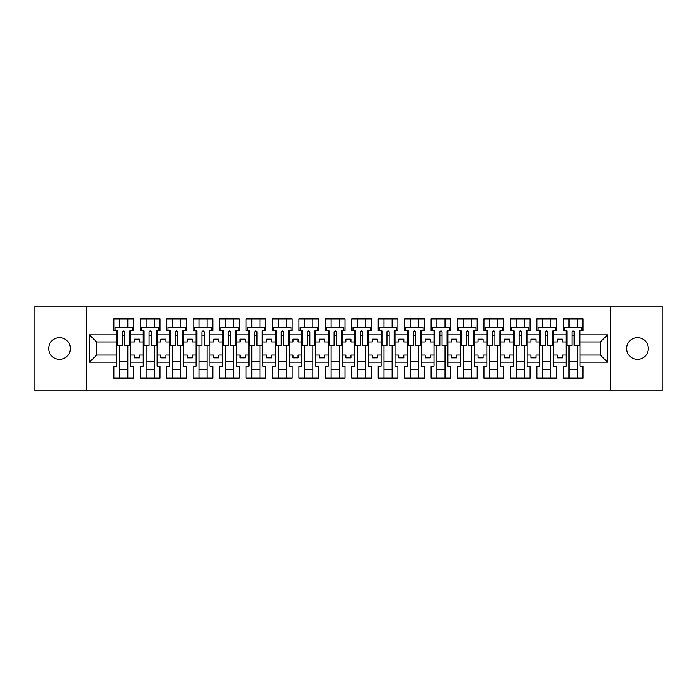 <?xml version="1.0" encoding="UTF-8"?>
<svg xmlns="http://www.w3.org/2000/svg" width="697" height="697" viewBox="0 0 697 697"><rect width="100%" height="100%" fill="white"/><g stroke="black" fill="none" stroke-linecap="round" stroke-linejoin="round"><path stroke-width="1.05" d="M637.494 337.653A10.847 10.847 0 0 0 626.647 348.5A10.847 10.847 0 0 0 637.494 359.347A10.847 10.847 0 0 0 648.341 348.5A10.847 10.847 0 0 0 637.494 337.653M59.506 337.653A10.847 10.847 0 0 0 48.659 348.5A10.847 10.847 0 0 0 59.506 359.347A10.847 10.847 0 0 0 70.353 348.5A10.847 10.847 0 0 0 59.506 337.653M610.467 306.14L34.85 306.14L34.85 390.86L662.15 390.86L662.15 306.14L610.467 306.14L610.467 390.86M553.618 355.026L557.347 355.026L557.347 357.822L562.427 357.822L562.427 355.026L566.156 355.026L566.156 341.974L562.427 341.974L562.427 339.178L557.347 339.178L557.347 341.974L553.618 341.974L553.618 362.144L566.156 362.144L566.156 366.125L563.281 366.125L563.281 378.157L582.936 378.157L582.936 366.125L580.052 366.125L580.052 355.026L600.387 355.026L600.387 341.974L580.052 341.974L580.052 355.026M527.185 355.026L530.914 355.026L530.914 357.822L535.993 357.822L535.993 355.026L539.722 355.026L539.722 341.974L535.993 341.974L535.993 339.178L530.914 339.178L530.914 341.974L527.185 341.974L527.185 362.144L539.722 362.144L539.722 366.125L536.847 366.125L536.847 378.157L556.502 378.157L556.502 366.125L553.618 366.125L553.618 362.144M500.751 355.026L504.48 355.026L504.48 357.822L509.559 357.822L509.559 355.026L513.288 355.026L513.288 341.974L509.559 341.974L509.559 339.178L504.48 339.178L504.48 341.974L500.751 341.974L500.751 362.144L513.288 362.144L513.288 366.125L510.404 366.125L510.404 378.157L530.068 378.157L530.068 366.125L527.185 366.125L527.185 362.144M474.317 355.026L478.046 355.026L478.046 357.822L483.126 357.822L483.126 355.026L486.854 355.026L486.854 341.974L483.126 341.974L483.126 339.178L478.046 339.178L478.046 341.974L474.317 341.974L474.317 362.144L486.854 362.144L486.854 366.125L483.971 366.125L483.971 378.157L503.635 378.157L503.635 366.125L500.751 366.125L500.751 362.144M447.883 355.026L451.612 355.026L451.612 357.822L456.692 357.822L456.692 355.026L460.421 355.026L460.421 341.974L456.692 341.974L456.692 339.178L451.612 339.178L451.612 341.974L447.883 341.974L447.883 362.144L460.421 362.144L460.421 366.125L457.537 366.125L457.537 378.157L477.192 378.157L477.192 366.125L474.317 366.125L474.317 362.144M421.45 355.026L425.179 355.026L425.179 357.822L430.258 357.822L430.258 355.026L433.987 355.026L433.987 341.974L430.258 341.974L430.258 339.178L425.179 339.178L425.179 341.974L421.45 341.974L421.45 362.144L433.987 362.144L433.987 366.125L431.103 366.125L431.103 378.157L450.759 378.157L450.759 366.125L447.883 366.125L447.883 362.144M395.016 355.026L398.745 355.026L398.745 357.822L403.824 357.822L403.824 355.026L407.553 355.026L407.553 341.974L403.824 341.974L403.824 339.178L398.745 339.178L398.745 341.974L395.016 341.974L395.016 362.144L407.553 362.144L407.553 366.125L404.669 366.125L404.669 378.157L424.325 378.157L424.325 366.125L421.45 366.125L421.45 362.144M368.582 355.026L372.311 355.026L372.311 357.822L377.391 357.822L377.391 355.026L381.12 355.026L381.12 341.974L377.391 341.974L377.391 339.178L372.311 339.178L372.311 341.974L368.582 341.974L368.582 362.144L381.12 362.144L381.12 366.125L378.236 366.125L378.236 378.157L397.891 378.157L397.891 366.125L395.016 366.125L395.016 362.144M342.149 355.026L345.878 355.026L345.878 357.822L350.957 357.822L350.957 355.026L354.686 355.026L354.686 341.974L350.957 341.974L350.957 339.178L345.878 339.178L345.878 341.974L342.149 341.974L342.149 362.144L354.686 362.144L354.686 366.125L351.802 366.125L351.802 378.157L371.457 378.157L371.457 366.125L368.582 366.125L368.582 362.144M315.715 355.026L319.444 355.026L319.444 357.822L324.523 357.822L324.523 355.026L328.252 355.026L328.252 341.974L324.523 341.974L324.523 339.178L319.444 339.178L319.444 341.974L315.715 341.974L315.715 362.144L328.252 362.144L328.252 366.125L325.368 366.125L325.368 378.157L345.024 378.157L345.024 366.125L342.149 366.125L342.149 362.144M289.281 355.026L293.001 355.026L293.001 357.822L298.089 357.822L298.089 355.026L301.818 355.026L301.818 341.974L298.089 341.974L298.089 339.178L293.001 339.178L293.001 341.974L289.281 341.974L289.281 362.144L301.818 362.144L301.818 366.125L298.935 366.125L298.935 378.157L318.59 378.157L318.59 366.125L315.715 366.125L315.715 362.144M262.847 355.026L266.568 355.026L266.568 357.822L271.656 357.822L271.656 355.026L275.385 355.026L275.385 341.974L271.656 341.974L271.656 339.178L266.568 339.178L266.568 341.974L262.847 341.974L262.847 362.144L275.385 362.144L275.385 366.125L272.501 366.125L272.501 378.157L292.156 378.157L292.156 366.125L289.281 366.125L289.281 362.144M236.414 355.026L240.134 355.026L240.134 357.822L245.222 357.822L245.222 355.026L248.951 355.026L248.951 341.974L245.222 341.974L245.222 339.178L240.134 339.178L240.134 341.974L236.414 341.974L236.414 362.144L248.951 362.144L248.951 366.125L246.067 366.125L246.067 378.157L265.723 378.157L265.723 366.125L262.847 366.125L262.847 362.144M209.971 355.026L213.7 355.026L213.7 357.822L218.788 357.822L218.788 355.026L222.517 355.026L222.517 341.974L218.788 341.974L218.788 339.178L213.7 339.178L213.7 341.974L209.971 341.974L209.971 362.144L222.517 362.144L222.517 366.125L219.633 366.125L219.633 378.157L239.289 378.157L239.289 366.125L236.414 366.125L236.414 362.144M183.538 355.026L187.266 355.026L187.266 357.822L192.355 357.822L192.355 355.026L196.084 355.026L196.084 341.974L192.355 341.974L192.355 339.178L187.266 339.178L187.266 341.974L183.538 341.974L183.538 362.144L196.084 362.144L196.084 366.125L193.2 366.125L193.2 378.157L212.855 378.157L212.855 366.125L209.971 366.125L209.971 362.144M157.104 355.026L160.833 355.026L160.833 357.822L165.921 357.822L165.921 355.026L169.65 355.026L169.65 341.974L165.921 341.974L165.921 339.178L160.833 339.178L160.833 341.974L157.104 341.974L157.104 362.144L169.65 362.144L169.65 366.125L166.766 366.125L166.766 378.157L186.421 378.157L186.421 366.125L183.538 366.125L183.538 362.144M130.67 355.026L134.399 355.026L134.399 357.822L139.487 357.822L139.487 355.026L143.216 355.026L143.216 341.974L139.487 341.974L139.487 339.178L134.399 339.178L134.399 341.974L130.67 341.974L130.67 362.144L143.216 362.144L143.216 366.125L140.332 366.125L140.332 378.157L159.988 378.157L159.988 366.125L157.104 366.125L157.104 362.144M86.533 390.86L86.533 306.14M157.104 341.974L157.104 334.856L169.65 334.856L169.65 341.974M183.538 341.974L183.538 330.875L186.421 330.875L186.421 318.843L166.766 318.843L166.766 330.875L169.65 330.875L169.65 334.856M183.538 334.856L196.084 334.856L196.084 341.974M209.971 341.974L209.971 330.875L212.855 330.875L212.855 318.843L193.2 318.843L193.2 330.875L196.084 330.875L196.084 334.856M209.971 334.856L222.517 334.856L222.517 341.974M236.414 341.974L236.414 330.875L239.289 330.875L239.289 318.843L219.633 318.843L219.633 330.875L222.517 330.875L222.517 334.856M236.414 334.856L248.951 334.856L248.951 341.974M262.847 341.974L262.847 330.875L265.723 330.875L265.723 318.843L246.067 318.843L246.067 330.875L248.951 330.875L248.951 334.856M262.847 334.856L275.385 334.856L275.385 341.974M289.281 341.974L289.281 330.875L292.156 330.875L292.156 318.843L272.501 318.843L272.501 330.875L275.385 330.875L275.385 334.856M289.281 334.856L301.818 334.856L301.818 341.974M315.715 341.974L315.715 330.875L318.59 330.875L318.59 318.843L298.935 318.843L298.935 330.875L301.818 330.875L301.818 334.856M315.715 334.856L328.252 334.856L328.252 341.974M342.149 341.974L342.149 330.875L345.024 330.875L345.024 318.843L325.368 318.843L325.368 330.875L328.252 330.875L328.252 334.856M342.149 334.856L354.686 334.856L354.686 341.974M368.582 341.974L368.582 330.875L371.457 330.875L371.457 318.843L351.802 318.843L351.802 330.875L354.686 330.875L354.686 334.856M368.582 334.856L381.12 334.856L381.12 341.974M395.016 341.974L395.016 330.875L397.891 330.875L397.891 318.843L378.236 318.843L378.236 330.875L381.12 330.875L381.12 334.856M395.016 334.856L407.553 334.856L407.553 341.974M421.45 341.974L421.45 330.875L424.325 330.875L424.325 318.843L404.669 318.843L404.669 330.875L407.553 330.875L407.553 334.856M421.45 334.856L433.987 334.856L433.987 341.974M447.883 341.974L447.883 330.875L450.759 330.875L450.759 318.843L431.103 318.843L431.103 330.875L433.987 330.875L433.987 334.856M447.883 334.856L460.421 334.856L460.421 341.974M474.317 341.974L474.317 330.875L477.192 330.875L477.192 318.843L457.537 318.843L457.537 330.875L460.421 330.875L460.421 334.856M474.317 334.856L486.854 334.856L486.854 341.974M500.751 341.974L500.751 330.875L503.635 330.875L503.635 318.843L483.971 318.843L483.971 330.875L486.854 330.875L486.854 334.856M500.751 334.856L513.288 334.856L513.288 341.974M527.185 341.974L527.185 330.875L530.068 330.875L530.068 318.843L510.404 318.843L510.404 330.875L513.288 330.875L513.288 334.856M527.185 334.856L539.722 334.856L539.722 341.974M553.618 341.974L553.618 330.875L556.502 330.875L556.502 318.843L536.847 318.843L536.847 330.875L539.722 330.875L539.722 334.856M553.618 334.856L566.156 334.856L566.156 341.974M580.052 341.974L580.052 330.875L582.936 330.875L582.936 318.843L563.281 318.843L563.281 330.875L566.156 330.875L566.156 334.856M580.052 334.856L607.505 334.856L607.505 362.144L580.052 362.144M116.782 355.026L116.782 341.974L96.613 341.974L96.613 355.026L116.782 355.026L116.782 366.125L113.899 366.125L113.899 378.157L133.554 378.157L133.554 366.125L130.67 366.125L130.67 362.144M116.782 362.144L89.495 362.144L89.495 334.856L116.782 334.856L116.782 341.974M130.67 341.974L130.67 330.875L133.554 330.875L133.554 318.843L113.899 318.843L113.899 330.875L116.782 330.875L116.782 334.856M130.67 334.856L143.216 334.856L143.216 341.974M157.104 334.856L157.104 330.875L159.988 330.875L159.988 318.843L140.332 318.843L140.332 330.875L143.216 330.875L143.216 334.856M566.156 355.026L566.156 362.144M539.722 355.026L539.722 362.144M513.288 355.026L513.288 362.144M486.854 355.026L486.854 362.144M460.421 355.026L460.421 362.144M433.987 355.026L433.987 362.144M407.553 355.026L407.553 362.144M381.12 355.026L381.12 362.144M354.686 355.026L354.686 362.144M328.252 355.026L328.252 362.144M301.818 355.026L301.818 362.144M275.385 355.026L275.385 362.144M248.951 355.026L248.951 362.144M222.517 355.026L222.517 362.144M196.084 355.026L196.084 362.144M169.65 355.026L169.65 362.144M143.216 355.026L143.216 362.144M96.613 355.026L89.495 362.144M89.495 334.856L96.613 341.974M600.387 355.026L607.505 362.144M607.505 334.856L600.387 341.974M122.628 335.623L124.824 335.623M119.657 361.377L127.795 361.377M119.657 369.515L127.795 369.515M119.657 318.843L119.657 327.485L127.795 327.485L127.795 318.843M119.657 378.157L119.657 345.451M127.795 378.157L127.795 345.451M149.062 335.623L151.258 335.623M146.091 361.377L154.229 361.377M146.091 369.515L154.229 369.515M146.091 318.843L146.091 327.485L154.229 327.485L154.229 318.843M146.091 378.157L146.091 345.451M154.229 378.157L154.229 345.451M175.496 335.623L177.691 335.623M172.525 361.377L180.662 361.377M172.525 369.515L180.662 369.515M172.525 318.843L172.525 327.485L180.662 327.485L180.662 318.843M172.525 378.157L172.525 345.451M180.662 378.157L180.662 345.451M201.93 335.623L204.125 335.623M198.959 361.377L207.096 361.377M198.959 369.515L207.096 369.515M198.959 318.843L198.959 327.485L207.096 327.485L207.096 318.843M198.959 378.157L198.959 345.451M207.096 378.157L207.096 345.451M228.363 335.623L230.568 335.623M225.392 361.377L233.53 361.377M225.392 369.515L233.53 369.515M225.392 318.843L225.392 327.485L233.53 327.485L233.53 318.843M225.392 378.157L225.392 345.451M233.53 378.157L233.53 345.451M254.797 335.623L257.001 335.623M251.826 361.377L259.964 361.377M251.826 369.515L259.964 369.515M251.826 318.843L251.826 327.485L259.964 327.485L259.964 318.843M251.826 378.157L251.826 345.451M259.964 378.157L259.964 345.451M281.231 335.623L283.435 335.623M278.26 361.377L286.397 361.377M278.26 369.515L286.397 369.515M278.26 318.843L278.26 327.485L286.397 327.485L286.397 318.843M278.26 378.157L278.26 345.451M286.397 378.157L286.397 345.451M307.665 335.623L309.869 335.623M304.694 361.377L312.831 361.377M304.694 369.515L312.831 369.515M304.694 318.843L304.694 327.485L312.831 327.485L312.831 318.843M304.694 378.157L304.694 345.451M312.831 378.157L312.831 345.451M334.098 335.623L336.303 335.623M331.127 361.377L339.265 361.377M331.127 369.515L339.265 369.515M331.127 318.843L331.127 327.485L339.265 327.485L339.265 318.843M331.127 378.157L331.127 345.451M339.265 378.157L339.265 345.451M360.532 335.623L362.736 335.623M357.57 361.377L365.698 361.377M357.57 369.515L365.698 369.515M357.57 318.843L357.57 327.485L365.698 327.485L365.698 318.843M357.57 378.157L357.57 345.451M365.698 378.157L365.698 345.451M386.966 335.623L389.17 335.623M384.003 361.377L392.132 361.377M384.003 369.515L392.132 369.515M384.003 318.843L384.003 327.485L392.132 327.485L392.132 318.843M384.003 378.157L384.003 345.451M392.132 378.157L392.132 345.451M413.399 335.623L415.604 335.623M410.437 361.377L418.566 361.377M410.437 369.515L418.566 369.515M410.437 318.843L410.437 327.485L418.566 327.485L418.566 318.843M410.437 378.157L410.437 345.451M418.566 378.157L418.566 345.451M439.833 335.623L442.037 335.623M436.871 361.377L445 361.377M436.871 369.515L445 369.515M436.871 318.843L436.871 327.485L445 327.485L445 318.843M436.871 378.157L436.871 345.451M445 378.157L445 345.451M466.267 335.623L468.471 335.623M463.305 361.377L471.433 361.377M463.305 369.515L471.433 369.515M463.305 318.843L463.305 327.485L471.433 327.485L471.433 318.843M463.305 378.157L463.305 345.451M471.433 378.157L471.433 345.451M492.701 335.623L494.905 335.623M489.738 361.377L497.867 361.377M489.738 369.515L497.867 369.515M489.738 318.843L489.738 327.485L497.867 327.485L497.867 318.843M489.738 378.157L489.738 345.451M497.867 378.157L497.867 345.451M519.134 335.623L521.339 335.623M516.172 361.377L524.301 361.377M516.172 369.515L524.301 369.515M516.172 318.843L516.172 327.485L524.301 327.485L524.301 318.843M516.172 378.157L516.172 345.451M524.301 378.157L524.301 345.451M545.568 335.623L547.772 335.623M542.606 361.377L550.735 361.377M542.606 369.515L550.735 369.515M542.606 318.843L542.606 327.485L550.735 327.485L550.735 318.843M542.606 378.157L542.606 345.451M550.735 378.157L550.735 345.451M572.002 335.623L574.206 335.623M569.04 361.377L577.168 361.377M569.04 369.515L577.168 369.515M569.04 318.843L569.04 327.485L577.168 327.485L577.168 318.843M569.04 378.157L569.04 345.451M577.168 378.157L577.168 345.451M122.628 335.37L124.824 335.37M116.782 330.875L117.627 330.875L117.627 345.451L122.628 345.451L122.628 331.981C123.36 330.561 124.092 330.561 124.824 331.981L124.824 345.451L129.825 345.451L129.825 330.875L130.67 330.875M124.824 332.025A1.098 0.453 -0 0 0 124.641 331.772L122.811 331.772A1.098 0.453 -0 0 0 122.628 332.025M132.369 330.875L132.369 327.485L115.083 327.485L115.083 330.875M149.062 335.37L151.258 335.37M143.216 330.875L144.061 330.875L144.061 345.451L149.062 345.451L149.062 331.981C149.794 330.561 150.526 330.561 151.258 331.981L151.258 345.451L156.259 345.451L156.259 330.875L157.104 330.875M151.258 332.025A1.098 0.453 -0 0 0 151.075 331.772L149.245 331.772A1.098 0.453 -0 0 0 149.062 332.025M158.803 330.875L158.803 327.485L141.517 327.485L141.517 330.875M175.496 335.37L177.691 335.37M169.65 330.875L170.495 330.875L170.495 345.451L175.496 345.451L175.496 331.981C176.228 330.561 176.96 330.561 177.691 331.981L177.691 345.451L182.692 345.451L182.692 330.875L183.538 330.875M177.691 332.025A1.098 0.453 -0 0 0 177.508 331.772L175.679 331.772A1.098 0.453 -0 0 0 175.496 332.025M185.236 330.875L185.236 327.485L167.951 327.485L167.951 330.875M201.93 335.37L204.125 335.37M196.084 330.875L196.929 330.875L196.929 345.451L201.93 345.451L201.93 331.981C202.661 330.561 203.393 330.561 204.125 331.981L204.125 345.451L209.126 345.451L209.126 330.875L209.971 330.875M204.125 332.025A1.098 0.453 -0 0 0 203.942 331.772L202.121 331.772A1.098 0.453 -0 0 0 201.93 332.025M211.67 330.875L211.67 327.485L194.385 327.485L194.385 330.875M228.363 335.37L230.568 335.37M222.517 330.875L223.362 330.875L223.362 345.451L228.363 345.451L228.363 331.981C229.095 330.561 229.827 330.561 230.568 331.981L230.568 345.451L235.56 345.451L235.56 330.875L236.414 330.875M230.568 332.025A1.098 0.453 -0 0 0 230.376 331.772L228.555 331.772A1.098 0.453 -0 0 0 228.363 332.025M238.104 330.875L238.104 327.485L220.818 327.485L220.818 330.875M254.797 335.37L257.001 335.37M248.951 330.875L249.796 330.875L249.796 345.451L254.797 345.451L254.797 331.981C255.529 330.561 256.261 330.561 257.001 331.981L257.001 345.451L261.994 345.451L261.994 330.875L262.847 330.875M257.001 332.025A1.098 0.453 -0 0 0 256.81 331.772L254.989 331.772A1.098 0.453 -0 0 0 254.797 332.025M264.538 330.875L264.538 327.485L247.252 327.485L247.252 330.875M281.231 335.37L283.435 335.37M275.385 330.875L276.23 330.875L276.23 345.451L281.231 345.451L281.231 331.981C281.963 330.561 282.694 330.561 283.435 331.981L283.435 345.451L288.427 345.451L288.427 330.875L289.281 330.875M283.435 332.025A1.098 0.453 -0 0 0 283.243 331.772L281.422 331.772A1.098 0.453 -0 0 0 281.231 332.025M290.971 330.875L290.971 327.485L273.686 327.485L273.686 330.875M307.665 335.37L309.869 335.37M301.818 330.875L302.664 330.875L302.664 345.451L307.665 345.451L307.665 331.981C308.396 330.561 309.128 330.561 309.869 331.981L309.869 345.451L314.861 345.451L314.861 330.875L315.715 330.875M309.869 332.025A1.098 0.453 -0 0 0 309.677 331.772L307.856 331.772A1.098 0.453 -0 0 0 307.665 332.025M317.405 330.875L317.405 327.485L300.119 327.485L300.119 330.875M334.098 335.37L336.303 335.37M328.252 330.875L329.097 330.875L329.097 345.451L334.098 345.451L334.098 331.981C334.83 330.561 335.562 330.561 336.303 331.981L336.303 345.451L341.295 345.451L341.295 330.875L342.149 330.875M336.303 332.025A1.098 0.453 -0 0 0 336.111 331.772L334.29 331.772A1.098 0.453 -0 0 0 334.098 332.025M343.839 330.875L343.839 327.485L326.553 327.485L326.553 330.875M360.532 335.37L362.736 335.37M354.686 330.875L355.531 330.875L355.531 345.451L360.532 345.451L360.532 331.981C361.264 330.561 361.996 330.561 362.736 331.981L362.736 345.451L367.728 345.451L367.728 330.875L368.582 330.875M362.736 332.025A1.098 0.453 -0 0 0 362.545 331.772L360.724 331.772A1.098 0.453 -0 0 0 360.532 332.025M370.273 330.875L370.273 327.485L352.987 327.485L352.987 330.875M386.966 335.37L389.17 335.37M381.12 330.875L381.965 330.875L381.965 345.451L386.966 345.451L386.966 331.981C387.698 330.561 388.429 330.561 389.17 331.981L389.17 345.451L394.162 345.451L394.162 330.875L395.016 330.875M389.17 332.025A1.098 0.453 -0 0 0 388.978 331.772L387.157 331.772A1.098 0.453 -0 0 0 386.966 332.025M396.706 330.875L396.706 327.485L379.421 327.485L379.421 330.875M413.399 335.37L415.604 335.37M407.553 330.875L408.398 330.875L408.398 345.451L413.399 345.451L413.399 331.981C414.131 330.561 414.863 330.561 415.604 331.981L415.604 345.451L420.605 345.451L420.605 330.875L421.45 330.875M415.604 332.025A1.098 0.453 -0 0 0 415.412 331.772L413.591 331.772A1.098 0.453 -0 0 0 413.399 332.025M423.14 330.875L423.14 327.485L405.854 327.485L405.854 330.875M439.833 335.37L442.037 335.37M433.987 330.875L434.832 330.875L434.832 345.451L439.833 345.451L439.833 331.981C440.565 330.561 441.297 330.561 442.037 331.981L442.037 345.451L447.038 345.451L447.038 330.875L447.883 330.875M442.037 332.025A1.098 0.453 -0 0 0 441.846 331.772L440.025 331.772A1.098 0.453 -0 0 0 439.833 332.025M449.574 330.875L449.574 327.485L432.297 327.485L432.297 330.875M466.267 335.37L468.471 335.37M468.471 331.894L468.471 345.451L473.472 345.451L473.472 330.875L474.317 330.875M468.471 332.025A1.098 0.453 -0 0 0 468.279 331.772L466.459 331.772A1.098 0.453 -0 0 0 466.267 332.025M468.471 331.981C467.739 330.561 466.999 330.561 466.267 331.981L466.267 345.451L461.266 345.451L461.266 330.875L460.421 330.875M476.007 330.875L476.007 327.485L458.731 327.485L458.731 330.875M492.701 335.37L494.905 335.37M494.905 331.894L494.905 345.451L499.906 345.451L499.906 330.875L500.751 330.875M494.905 332.025A1.098 0.453 -0 0 0 494.713 331.772L492.892 331.772A1.098 0.453 -0 0 0 492.701 332.025M494.905 331.981C494.173 330.561 493.432 330.561 492.701 331.981L492.701 345.451L487.7 345.451L487.7 330.875L486.854 330.875M502.441 330.875L502.441 327.485L485.164 327.485L485.164 330.875M519.134 335.37L521.339 335.37M521.339 331.894L521.339 345.451L526.34 345.451L526.34 330.875L527.185 330.875M521.339 332.025A1.098 0.453 -0 0 0 521.147 331.772L519.326 331.772A1.098 0.453 -0 0 0 519.134 332.025M521.339 331.981C520.607 330.561 519.866 330.561 519.134 331.981L519.134 345.451L514.133 345.451L514.133 330.875L513.288 330.875M528.875 330.875L528.875 327.485L511.598 327.485L511.598 330.875M545.568 335.37L547.772 335.37M547.772 331.894L547.772 345.451L552.773 345.451L552.773 330.875L553.618 330.875M547.772 332.025A1.098 0.453 -0 0 0 547.581 331.772L545.76 331.772A1.098 0.453 -0 0 0 545.568 332.025M547.772 331.981C547.04 330.561 546.3 330.561 545.568 331.981L545.568 345.451L540.567 345.451L540.567 330.875L539.722 330.875M555.309 330.875L555.309 327.485L538.032 327.485L538.032 330.875M572.002 335.37L574.206 335.37M574.206 331.894L574.206 345.451L579.207 345.451L579.207 330.875L580.052 330.875M574.206 332.025A1.098 0.453 -0 0 0 574.014 331.772L572.193 331.772A1.098 0.453 -0 0 0 572.002 332.025M574.206 331.981C573.474 330.561 572.734 330.561 572.002 331.981L572.002 345.451L567.001 345.451L567.001 330.875L566.156 330.875M581.742 330.875L581.742 327.485L564.465 327.485L564.465 330.875"/></g></svg>
